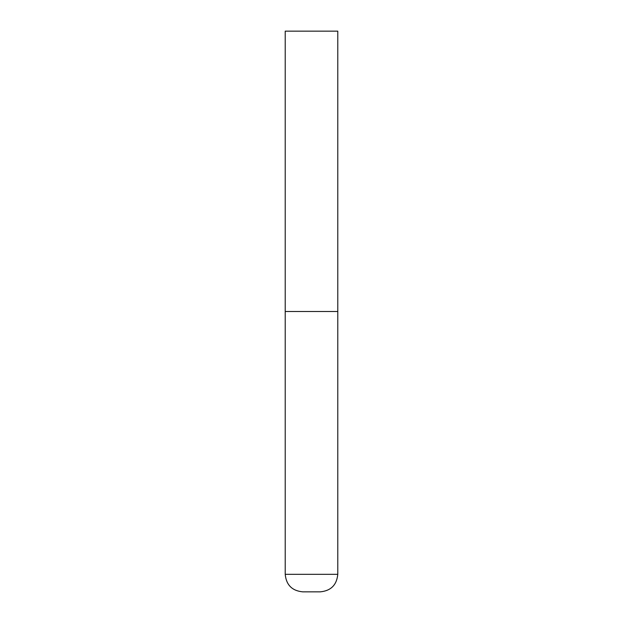 <?xml version="1.0" encoding="UTF-8"?>
<svg xmlns="http://www.w3.org/2000/svg" width="623" height="623" viewBox="0 0 623 623"><rect width="100%" height="100%" fill="white"/><g stroke="black" fill="none" stroke-linecap="round" stroke-linejoin="round"><path stroke-width="0.93" d="M337.783 574.328L337.783 311.5L285.217 311.5L337.783 311.5L337.783 31.15L285.217 31.15L285.217 574.328C286.253 584.974 292.094 590.814 302.739 591.85L320.261 591.85C330.906 590.814 336.747 584.974 337.783 574.328L285.217 574.328"/></g></svg>
